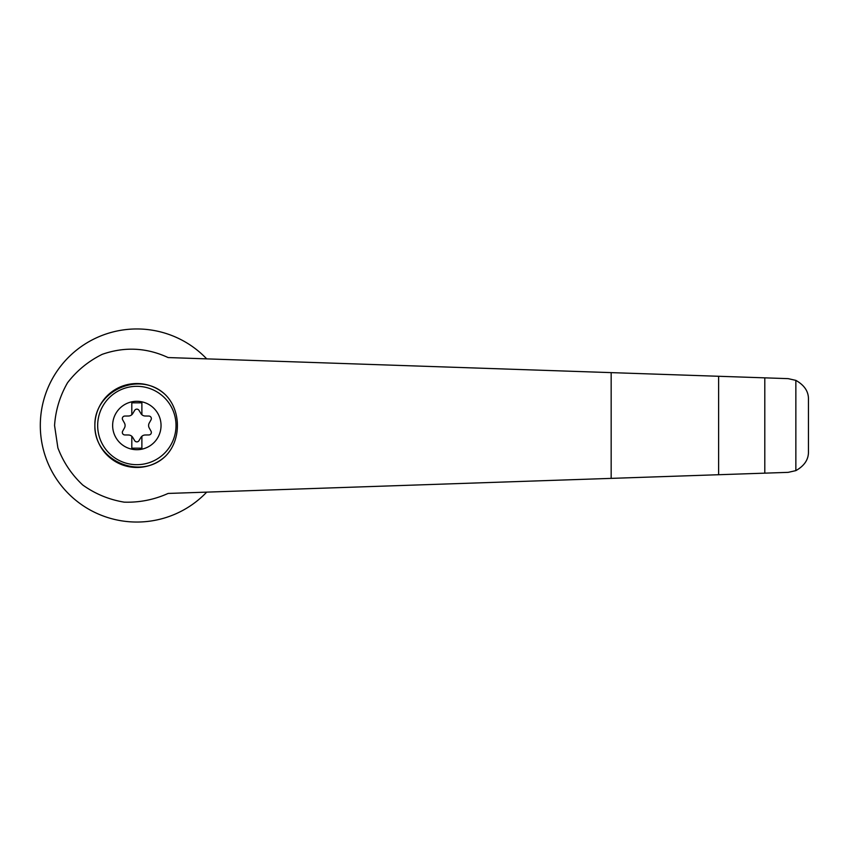 <?xml version="1.0" encoding="UTF-8"?>
<svg xmlns="http://www.w3.org/2000/svg" width="851" height="851" viewBox="0 0 851 851"><rect width="100%" height="100%" fill="white"/><g stroke="black" fill="none" stroke-linecap="round" stroke-linejoin="round"><path stroke-width="1.28" d="M168.115 357.558C146.585 347.591 124.608 346.517 102.194 354.346C88.461 361.132 76.909 370.589 67.559 382.716C59.921 395.97 55.581 410.235 54.56 425.5L57.879 447.86C63.304 462.167 71.601 474.56 82.77 485.038C95.248 493.931 109.045 499.633 124.172 502.154C139.49 502.633 154.137 499.728 168.115 493.442L788.175 472.358L795.855 470.624C804.503 465.752 808.705 459.338 808.45 451.392L808.45 399.608C808.705 391.662 804.503 385.248 795.855 380.376L788.175 378.642L168.115 357.558M206.708 358.867A96.546 96.546 0 0 0 69.122 356.697A96.546 96.546 0 0 0 69.122 494.303A96.546 96.546 0 0 0 206.708 492.133M165.211 456.434A41.976 41.976 0 0 1 97.727 440.722A41.976 41.976 0 0 1 165.211 394.566C181.476 410.427 181.465 440.605 165.211 456.434C139.958 480.655 94.089 460.487 94.865 425.5C94.089 390.513 139.958 370.345 165.211 394.566M136.841 401.3A24.2 24.2 0 0 1 157.797 437.605A24.2 24.2 0 0 1 115.885 437.605A24.2 24.2 0 0 1 136.841 401.3M131.809 448.169L141.883 448.169L141.883 436.286A5.042 5.042 0 0 0 140.915 437.457L139 440.648A2.521 2.521 0 0 1 134.681 440.648L132.767 437.457A5.042 5.042 0 0 0 131.809 436.286L131.809 448.169M131.809 436.286A5.042 5.042 0 0 0 128.533 434.999L124.81 434.946A2.521 2.521 0 0 1 122.65 431.202L124.459 427.947A5.042 5.042 0 0 0 124.459 423.053L122.65 419.798A2.521 2.521 0 0 1 124.81 416.054L128.533 416.001A5.042 5.042 0 0 0 131.809 414.714L131.809 402.831L141.883 402.831L141.883 414.714A5.042 5.042 0 0 0 145.159 416.001L148.882 416.054A2.521 2.521 0 0 1 151.042 419.798L149.233 423.053A5.042 5.042 0 0 0 149.233 427.947L151.042 431.202A2.521 2.521 0 0 1 148.882 434.946L145.159 434.999A5.042 5.042 0 0 0 141.883 436.286M131.809 414.714A5.042 5.042 0 0 0 132.767 413.543L134.681 410.352A2.521 2.521 0 0 1 139 410.352L140.915 413.543A5.042 5.042 0 0 0 141.883 414.714M718.627 474.73L718.627 376.27M764.794 473.156L764.794 377.844M795.855 470.624L795.855 380.376M136.841 386.322A39.178 39.178 0 0 1 170.774 445.084A39.178 39.178 0 0 1 102.918 445.084A39.178 39.178 0 0 1 136.841 386.322M611.167 478.379L611.167 372.621"/></g></svg>
